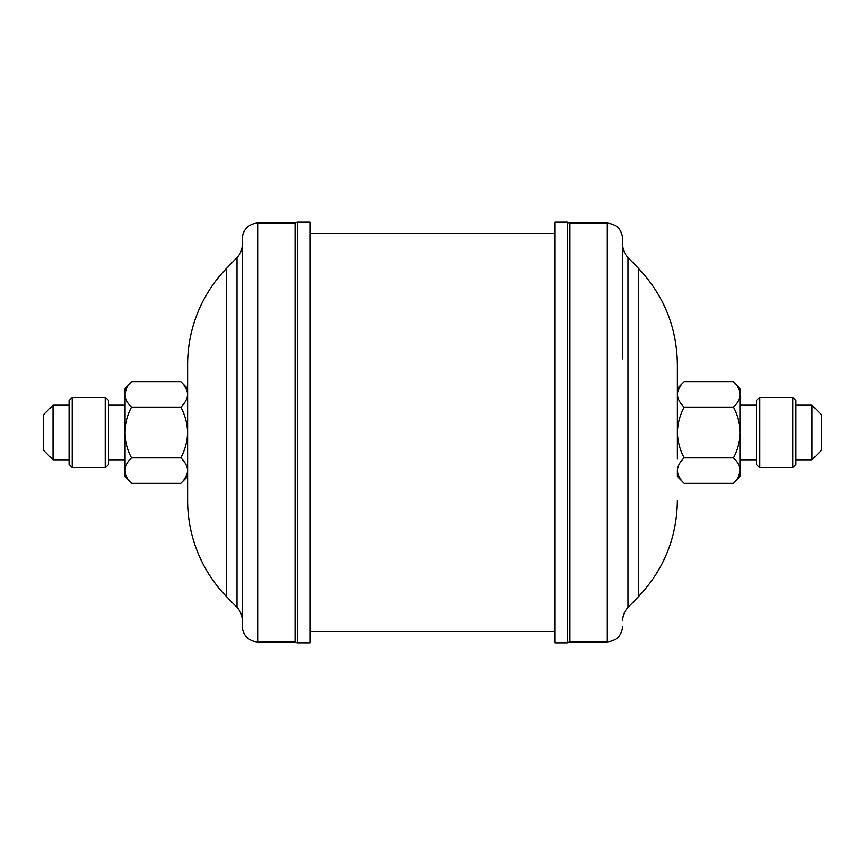 <?xml version="1.0" encoding="UTF-8"?>
<svg xmlns="http://www.w3.org/2000/svg" width="865" height="865" viewBox="0 0 865 865"><rect width="100%" height="100%" fill="white"/><g stroke="black" fill="none" stroke-linecap="round" stroke-linejoin="round"><path stroke-width="1.3" d="M72.13 467.532L68.995 464.397L68.995 400.603L72.13 397.468L72.13 467.532L105.4 467.532L105.4 397.468L72.13 397.468M105.4 397.468L108.547 400.603L108.547 464.397L105.4 467.532M43.25 450.081L43.25 414.919L52.981 405.188L52.981 459.812L43.25 450.081M756.453 464.397L756.453 400.603L759.6 397.468L759.6 467.532L756.453 464.397M792.87 397.468L796.005 400.603L796.005 464.397L792.87 467.532L792.87 397.468L759.6 397.468M812.019 459.812L812.019 405.188L821.75 414.919L821.75 450.081L812.019 459.812L796.005 459.812M554.93 514.578L554.93 222.175L567.483 222.175L567.483 642.825L554.93 642.825L554.93 514.578M569.721 223.116L607.035 223.116L607.035 641.884L569.721 641.884L569.721 223.116L567.483 222.175M622.735 356.91L622.735 238.816C621.794 229.279 616.572 224.046 607.035 223.116M622.735 359.116L622.735 244.471C622.8 249.509 624.562 253.878 628.012 257.554L628.012 607.446C624.562 611.123 622.8 615.491 622.735 620.529M677.349 459.055L677.349 364.446L677.349 459.055M297.517 642.825L310.07 642.825L310.07 222.175L297.517 222.175L297.517 642.825A3.136 3.136 0 0 1 295.279 641.884L295.279 223.116A3.136 3.136 0 0 1 297.517 222.175M295.279 223.116L257.965 223.116A15.7 15.7 0 0 0 242.265 238.816L242.265 626.184A15.7 15.7 0 0 0 257.965 641.884L295.279 641.884M242.265 244.471A18.835 18.835 0 0 1 236.988 257.554L236.988 607.446A18.835 18.835 0 0 1 242.265 620.529L242.265 244.471M236.988 257.554L226.414 268.496A138.119 138.119 0 0 0 187.651 364.446L187.651 500.554A138.119 138.119 0 0 0 226.414 596.504L236.988 607.446M554.93 233.172L310.07 233.172M554.93 631.828L310.07 631.828M684.15 381.757L677.349 388.547L677.349 432.5C677.609 423.591 679.879 415.135 684.15 407.123C679.89 403.144 677.619 398.916 677.349 394.44C677.63 389.942 679.901 385.714 684.15 381.757L733.336 381.757C737.596 385.736 739.856 389.964 740.137 394.44L740.137 476.453L733.336 483.243L684.15 483.243C679.901 479.296 677.63 475.069 677.349 470.56C677.609 466.105 679.879 461.878 684.15 457.877C679.901 449.973 677.63 441.518 677.349 432.5M684.15 483.243L677.349 476.453L677.349 470.56M733.336 381.757L740.137 388.547L740.137 394.44C739.856 398.938 737.586 403.166 733.336 407.123C737.586 415.027 739.845 423.482 740.137 432.5C739.878 441.41 737.607 449.865 733.336 457.877C737.586 461.824 739.845 466.051 740.137 470.56C739.878 475.015 737.607 479.242 733.336 483.243M738.299 476.961L740.137 470.56M679.252 387.898L677.868 391.067M733.336 457.877L684.15 457.877M733.336 407.123L684.15 407.123M185.748 477.102L187.132 473.934M131.664 483.243C127.404 479.264 125.144 475.036 124.863 470.56L124.863 476.453L131.664 483.243L180.85 483.243C185.099 479.286 187.37 475.058 187.651 470.56C187.381 466.084 185.11 461.856 180.85 457.877L131.664 457.877C127.415 449.973 125.155 441.518 124.863 432.5C125.122 423.591 127.393 415.135 131.664 407.123L180.85 407.123C185.099 415.027 187.37 423.482 187.651 432.5C187.391 441.41 185.121 449.865 180.85 457.877M131.664 407.123C127.415 403.177 125.155 398.949 124.863 394.44L124.863 470.56C125.144 466.062 127.415 461.834 131.664 457.877M126.701 388.039L124.863 394.44C125.122 389.985 127.393 385.758 131.664 381.757L180.85 381.757C185.099 385.704 187.37 389.931 187.651 394.44C187.391 398.895 185.121 403.122 180.85 407.123M124.863 394.44L124.863 388.547L131.664 381.757M677.349 500.554C676.841 537.554 663.92 569.538 638.586 596.504L638.586 268.496L628.012 257.554M257.965 223.116L257.965 641.884M226.414 268.496L226.414 596.504M108.547 459.812L124.863 459.812M68.995 459.812L52.981 459.812M756.453 459.812L740.137 459.812M792.87 467.532L759.6 467.532M638.586 268.496C663.92 295.462 676.841 327.446 677.349 364.446M638.586 596.504L628.012 607.446M607.035 641.884C616.572 640.954 621.794 635.721 622.735 626.184M569.721 641.884L567.483 642.825M796.005 405.188L812.019 405.188M756.453 405.188L740.137 405.188M68.995 405.188L52.981 405.188M108.547 405.188L124.863 405.188M187.651 388.547L180.85 381.757M187.651 476.453L180.85 483.243"/></g></svg>

